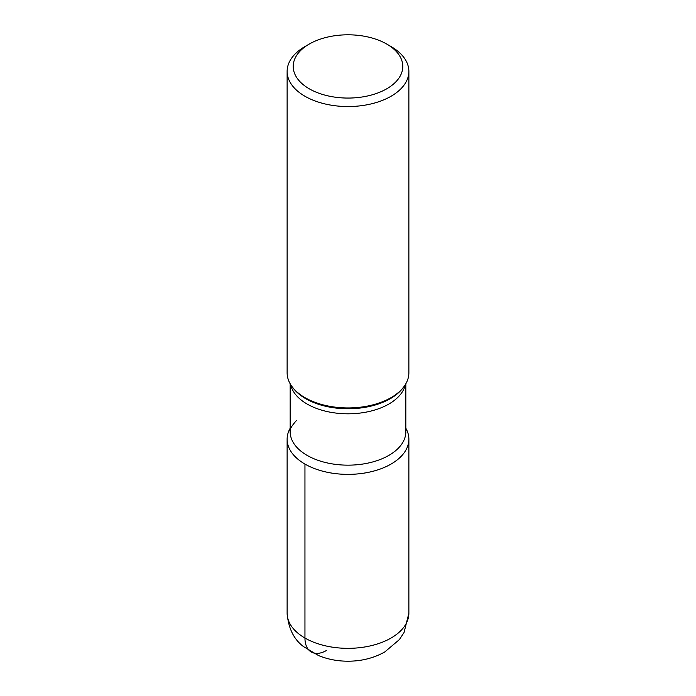 <?xml version="1.0" encoding="UTF-8"?>
<svg xmlns="http://www.w3.org/2000/svg" width="696" height="696" viewBox="0 0 696 696"><rect width="100%" height="100%" fill="white"/><g stroke="black" fill="none" stroke-linecap="round" stroke-linejoin="round"><path stroke-width="1.04" d="M386.741 88.801A54.793 31.633 0 0 0 386.741 44.066A54.793 31.633 0 0 0 309.259 44.066L309.259 44.066A54.793 31.633 0 0 0 309.259 88.801A54.793 31.633 0 0 0 386.741 88.801M287.126 71.401L287.126 372.786A60.874 35.148 0 0 0 292.424 387.133A60.874 35.148 0 0 0 391.048 397.642A60.874 35.148 0 0 0 403.576 387.133A60.874 35.148 0 0 0 408.874 372.786L408.874 71.401A60.874 35.148 180 0 1 391.048 96.257A60.874 35.148 180 0 1 324.701 103.869A60.874 35.148 180 0 1 287.126 71.401A60.874 35.148 180 0 1 304.952 46.554L309.259 44.066M386.741 44.066L391.048 46.554A60.874 35.148 180 0 1 408.874 71.401M304.952 464.075A60.874 35.148 180 0 1 290.171 428.249A60.874 35.148 180 0 0 287.126 439.22A60.874 35.148 180 0 0 304.952 464.075A60.874 35.148 180 0 0 379.894 469.156A60.874 35.148 180 0 0 405.829 428.249A60.874 35.148 180 0 1 408.874 439.22A60.874 35.148 180 0 1 391.048 464.075A60.874 35.148 180 0 1 304.952 464.075L304.952 638.041A30.441 17.574 -60 0 0 326.476 650.473M292.424 387.133L293.347 388.316A59.873 34.565 -0 0 0 390.334 398.651A59.873 34.565 -0 0 0 402.653 388.316L403.576 387.133M296.392 420.584C291.346 426.265 289.266 429.998 290.171 431.764A57.829 33.391 0 0 0 325.867 462.614A57.829 33.391 0 0 0 388.89 455.375A57.829 33.391 0 0 0 405.829 431.764L405.829 383.757M405.403 384.488A57.829 33.391 180 0 1 388.89 404.028A57.829 33.391 180 0 1 329.173 411.988A57.829 33.391 180 0 1 290.597 384.488M408.874 613.193L404.054 632.481L399.374 639.607L384.74 651.978C373.491 658.233 361.033 661.304 347.348 661.2C337.168 661.122 327.572 659.242 318.55 655.562L303.491 646.584C293.799 639.354 288.344 628.227 287.126 613.193A60.874 35.148 0 0 0 324.701 645.662A60.874 35.148 0 0 0 391.048 638.041A60.874 35.148 0 0 0 408.874 613.193L408.874 439.22M290.171 431.764L290.171 383.757M287.126 613.193L287.126 439.22"/></g></svg>
